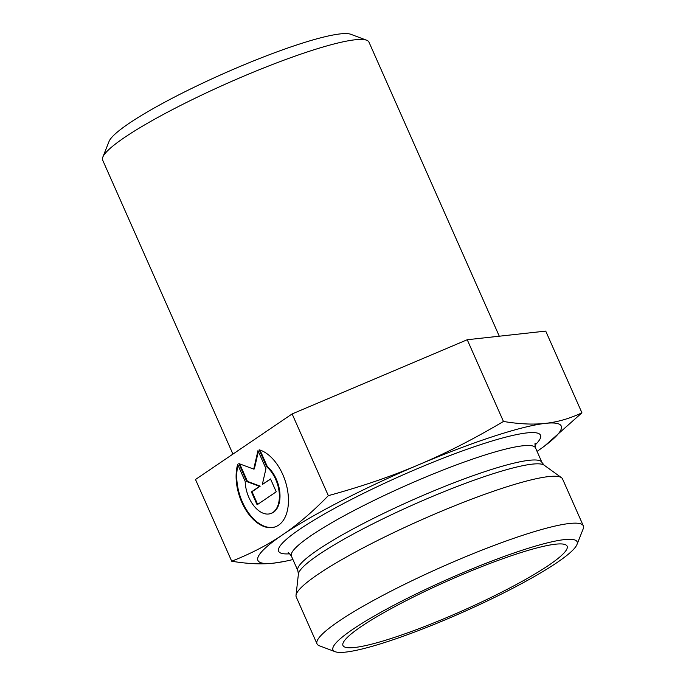 <?xml version="1.0" encoding="UTF-8"?>
<svg xmlns="http://www.w3.org/2000/svg" width="686" height="686" viewBox="0 0 686 686"><rect width="100%" height="100%" fill="white"/><g stroke="black" fill="none" stroke-linecap="round" stroke-linejoin="round"><path stroke-width="1.03" d="M232.931 454.098L102.668 160.147A145.646 19.765 -23.9 0 1 102.823 157.12A145.646 19.765 -23.9 0 1 227.812 83.075A145.646 19.765 -23.9 0 1 366.624 40.217A145.646 19.765 -23.9 0 1 368.974 42.138L499.288 336.2M366.624 40.217L350.855 34.3A133.504 18.119 156.1 0 0 223.61 73.582A133.504 18.119 156.1 0 0 109.04 141.462L102.823 157.12M259.162 449.793A40.603 24.13 71.9 0 1 287.202 488.381A40.603 24.13 71.9 0 1 274.889 526.985A40.603 24.13 71.9 0 1 245.271 509.038A40.603 24.13 71.9 0 1 237.656 464.388L245.185 481.383A26.531 15.769 -108.1 0 0 270.516 513.608A26.531 15.769 -108.1 0 0 279.262 493.243A26.531 15.769 -108.1 0 0 266.7 466.789L259.162 449.793M238.008 465.185A40.603 24.13 -108.1 0 0 246.077 509.141A40.603 24.13 -108.1 0 0 275.197 526.874M259.985 450.05L267.317 466.591A26.531 15.769 71.9 0 1 279.879 493.045A26.531 15.769 71.9 0 1 271.133 513.402L270.516 513.608M266.7 466.789L267.317 466.591M270.524 478.931L276.226 491.802L257.104 504.776L251.402 491.905L259.591 486.34L246.84 481.606L238.848 463.582L253.734 469.113L257.97 450.608L265.954 468.632L262.326 484.488L270.524 478.931M270.593 479.094L262.326 484.488M258.348 451.457L254.352 468.907L253.734 469.113M239.697 463.899L247.457 481.401L260.208 486.142L252.019 491.699L257.653 504.407M246.84 481.606L247.457 481.401M259.591 486.34L260.208 486.142M251.402 491.905L252.019 491.699M537.052 451.371A165.875 22.509 156.1 0 0 544.573 446.011A165.875 22.509 156.1 0 0 545.447 423.365A165.875 22.509 156.1 0 0 418.657 464.774A165.875 22.509 156.1 0 0 282.829 534.626C297.758 524.55 312.927 511.559 328.337 495.652C361.522 486.571 391.629 476.281 418.657 464.774C445.72 453.36 473.983 438.92 503.455 421.453C519.353 424.102 533.348 424.737 545.447 423.365C557.589 422.07 569.749 418.554 581.934 412.818L545.722 331.098L467.235 339.733L292.125 413.932L195.493 479.497L231.705 561.217C250.853 553.688 267.883 544.83 282.786 534.66A165.875 22.509 156.1 0 0 273.705 563.129C261.606 564.509 247.603 563.866 231.705 561.217M283.91 561.525L273.705 563.129A165.875 22.509 156.1 0 0 283.91 561.525A165.875 22.509 156.1 0 0 292.931 559.544M581.934 412.818L544.573 446.011M548.714 565.273A122.58 16.636 -23.9 0 1 424.394 626.61A122.58 16.636 -23.9 0 1 342.829 645.054A122.58 16.636 -23.9 0 1 361.376 626.438A122.58 16.636 -23.9 0 1 482.541 566.327A122.58 16.636 -23.9 0 1 566.876 545.764A122.58 16.636 -23.9 0 1 548.714 565.273M317.026 643.862L296.232 596.949A145.646 19.765 -23.9 0 1 296.018 595.328A145.646 19.765 -23.9 0 1 318.098 574.276A145.646 19.765 -23.9 0 1 458.805 504.141A145.646 19.765 -23.9 0 1 561.491 477.688A145.646 19.765 -23.9 0 1 562.537 478.931L583.332 525.853A145.646 19.765 156.1 0 0 484.719 549.04A145.646 19.765 156.1 0 0 338.884 621.19A145.646 19.765 156.1 0 0 317.026 643.862A145.646 19.765 156.1 0 0 319.376 645.783L335.145 651.7A133.504 18.119 -23.9 0 1 353.033 629.156A133.504 18.119 -23.9 0 1 494.752 559.939A133.504 18.119 -23.9 0 1 576.96 544.538A133.504 18.119 -23.9 0 1 462.39 612.418A133.504 18.119 -23.9 0 1 335.145 651.7M576.96 544.538L583.177 528.88A145.646 19.765 156.1 0 0 583.332 525.853M467.235 339.733L503.455 421.453M292.125 413.932L328.337 495.652M534.943 445.163A143.22 19.44 156.1 0 0 465.614 449.776A143.22 19.44 156.1 0 0 300.142 528.975A143.22 19.44 156.1 0 0 289.749 553.816M318.844 554.571A134.808 18.299 -23.9 0 1 449.081 489.65A134.808 18.299 -23.9 0 1 544.127 465.168L541.957 462.45A133.504 18.119 156.1 0 0 451.568 483.707A133.504 18.119 156.1 0 0 317.884 549.846A133.504 18.119 156.1 0 0 297.844 570.632L298.401 574.062A134.808 18.299 -23.9 0 1 318.844 554.571M288.171 552.83C288.24 552.281 289.32 553.379 291.421 556.132A133.504 18.119 -23.9 0 1 311.461 535.346A133.504 18.119 -23.9 0 1 445.145 469.207A133.504 18.119 -23.9 0 1 535.534 447.949L541.957 462.45M291.421 556.132L297.844 570.632M298.401 574.062L296.018 595.328M544.127 465.168L561.491 477.688M535.534 447.949C534.909 444.562 534.823 443.019 535.269 443.328"/></g></svg>
